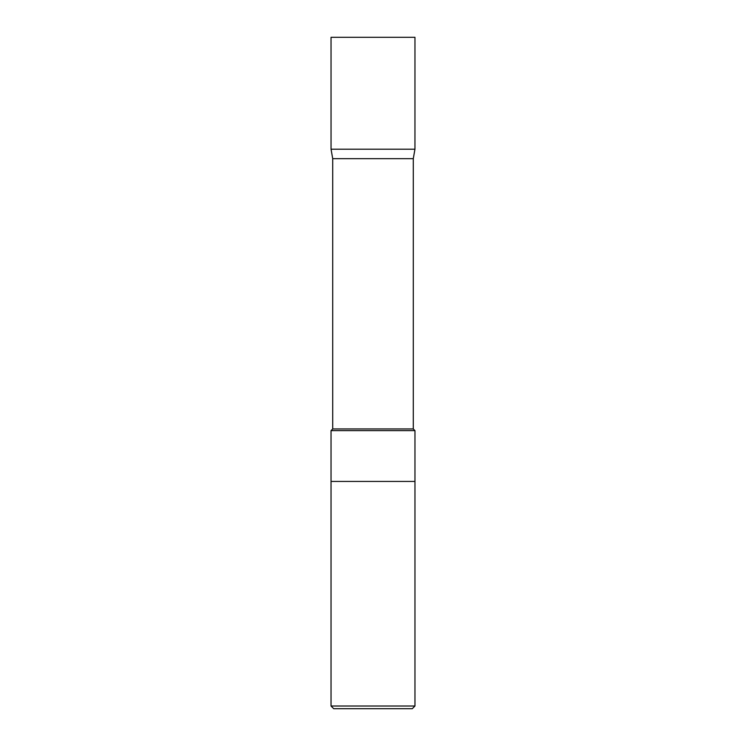 <?xml version="1.0" encoding="UTF-8"?>
<svg xmlns="http://www.w3.org/2000/svg" width="746" height="746" viewBox="0 0 746 746"><rect width="100%" height="100%" fill="white"/><g stroke="black" fill="none" stroke-linecap="round" stroke-linejoin="round"><path stroke-width="1.12" d="M331.038 706.014L333.723 708.7L412.277 708.7L414.962 706.014L414.962 481.431L331.038 481.431L414.962 481.431L414.962 430.629L331.038 430.629L331.038 706.014L414.962 706.014M332.716 158.665L413.284 158.665L414.953 149.2L331.047 149.2L414.953 149.2L414.962 37.3L331.038 37.3L331.047 149.2L332.716 158.665L332.716 428.95L331.038 430.629M332.716 428.95L413.284 428.95L413.284 158.665M413.284 428.95L414.962 430.629"/></g></svg>
